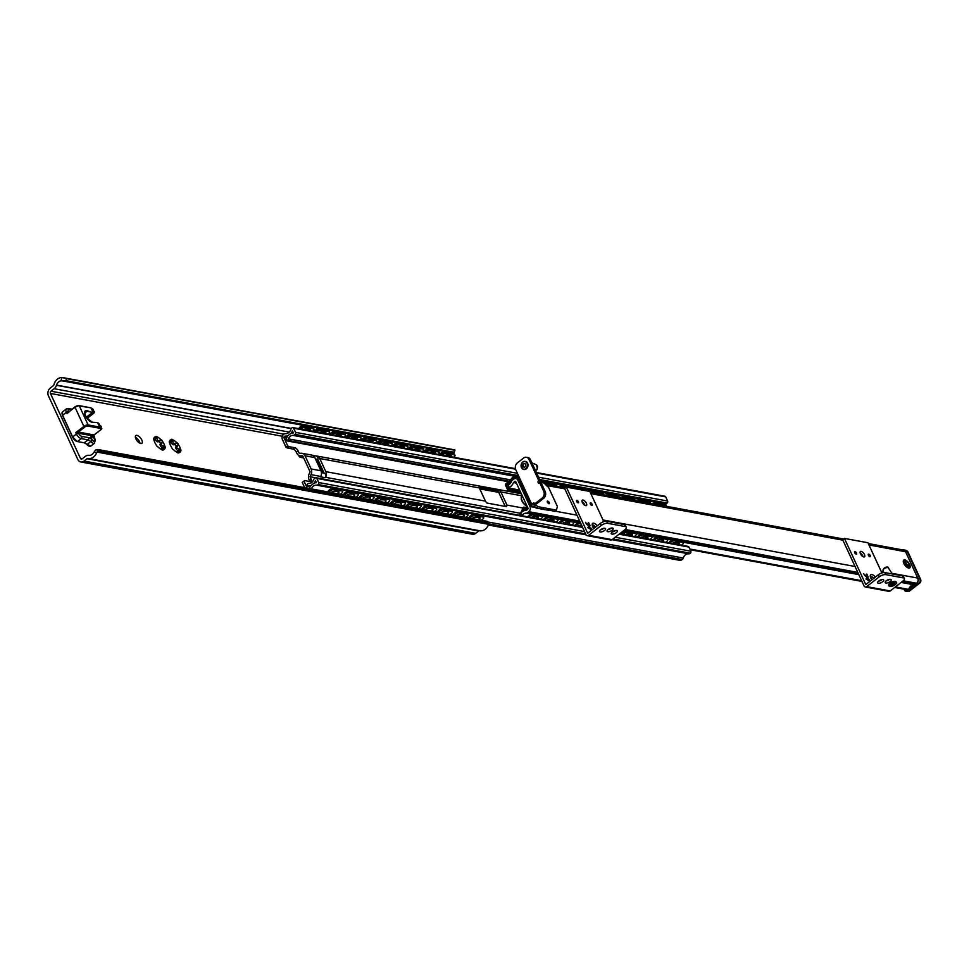 <?xml version="1.0" encoding="UTF-8"?>
<svg xmlns="http://www.w3.org/2000/svg" width="969" height="969" viewBox="0 0 969 969"><rect width="100%" height="100%" fill="white"/><g stroke="black" fill="none" stroke-linecap="round" stroke-linejoin="round"><path stroke-width="1.45" d="M141.801 439.987A4.906 2.229 52.1 0 0 135.854 435.578A4.906 2.229 52.1 0 0 137.101 440.822A4.906 2.229 52.1 0 0 141.886 443.33A4.906 2.229 52.1 0 0 141.801 439.987M135.442 437.407A4.906 2.229 -127.9 0 1 139.5 441.779A4.906 2.229 -127.9 0 1 139.996 443.281M93.932 452.281A6.214 4.93 100.5 0 1 88.978 455.309L88.821 455.297A6.541 5.196 -79.5 0 0 85.381 456.338L82.195 458.809A1.635 1.296 100.5 0 1 80.427 458.349L50.436 393.45A1.635 1.296 100.5 0 1 50.957 391.197L54.143 388.726A6.541 5.196 -79.5 0 0 56.468 385.287L56.529 385.093A6.214 4.93 100.5 0 1 60.926 380.853L62.004 377.559A9.484 7.522 -79.5 0 0 53.937 384.717A1.635 1.296 100.5 0 1 53.319 385.674L50.279 388.036A5.729 4.542 -79.5 0 0 48.45 395.921L77.811 459.451A5.729 4.542 -79.5 0 0 80.79 461.959A5.729 4.542 -79.5 0 0 84.024 461.074L87.065 458.712A1.635 1.296 100.5 0 1 88.009 458.47A9.484 7.522 -79.5 0 0 88.143 458.494A9.484 7.522 -79.5 0 0 96.682 452.608L93.932 452.281L95.531 450.004L99.201 449.737M176.188 446.854A2.289 1.042 52.1 0 0 175.946 446.951A2.289 1.042 52.1 0 0 176.104 448.744A2.289 1.042 52.1 0 0 177.908 450.561L178.429 451.094M174.481 444.274L174.771 444.505A8.176 3.719 -127.9 0 1 176.128 446.164L176.322 446.661M170.786 441.694L170.98 442.07A2.289 1.042 52.1 0 0 172.337 444.165A2.289 1.042 52.1 0 0 173.948 444.686A2.289 1.042 52.1 0 0 174.154 444.359M155.125 438.8L155.306 439.187A2.289 1.042 52.1 0 0 156.675 441.283A2.289 1.042 52.1 0 0 158.286 441.791A2.289 1.042 52.1 0 0 158.48 441.464M160.527 443.959A2.289 1.042 52.1 0 0 160.273 444.068A2.289 1.042 52.1 0 0 160.43 445.861A2.289 1.042 52.1 0 0 162.235 447.666L162.756 448.199M158.819 441.379L159.098 441.61A8.176 3.719 -127.9 0 1 160.454 443.281L160.66 443.766M161.06 448.695L165.227 448.102A8.176 3.719 52.1 0 0 165.154 446.673L160.89 445.171L162.756 441.489A8.176 3.719 52.1 0 0 161.399 439.817L157.535 441.052L156.966 436.631A8.176 3.719 52.1 0 0 155.682 436.401L154.35 440.471L153.635 438.388A8.176 3.719 52.1 0 0 153.708 439.817L154.095 440.447A7.764 3.537 52.1 0 0 155.924 444.408L156.106 445.001A8.176 3.719 52.1 0 0 157.463 446.673L157.983 446.927A7.764 3.537 52.1 0 0 161.363 449.374L161.896 449.858A8.176 3.719 52.1 0 0 163.18 450.088L160.648 449.022M160.273 444.068L162.937 442.082A7.764 3.537 52.1 0 1 164.778 446.043M157.499 437.116A7.764 3.537 52.1 0 1 160.878 439.563L158.286 441.791M176.733 451.59L180.888 450.985A8.176 3.719 52.1 0 0 180.815 449.555L176.552 448.066L178.429 444.383A8.176 3.719 52.1 0 0 177.073 442.712L173.197 443.947L172.639 439.526A8.176 3.719 52.1 0 0 171.343 439.284L170.011 443.366L169.309 441.283A8.176 3.719 52.1 0 0 169.381 442.712L169.757 443.342A7.764 3.537 52.1 0 0 171.586 447.303L171.767 447.896A8.176 3.719 52.1 0 0 173.124 449.555L173.645 449.822A7.764 3.537 52.1 0 0 177.036 452.257L177.557 452.741A8.176 3.719 52.1 0 0 178.853 452.983L176.322 451.905M173.16 440.011A7.764 3.537 52.1 0 1 176.552 442.445L173.948 444.686M175.946 446.951L178.611 444.977A7.764 3.537 52.1 0 1 180.44 448.938M155.537 436.765A7.764 3.537 52.1 0 0 153.986 438.279M163.325 449.725A7.764 3.537 52.1 0 0 164.875 448.211M178.986 452.62A7.764 3.537 52.1 0 0 180.549 451.094M171.21 439.647A7.764 3.537 52.1 0 0 169.648 441.174M88.264 458.519L479.691 530.746A9.484 7.522 100.5 0 0 479.812 530.77A9.484 7.522 100.5 0 0 488.352 524.871L488.606 523.054L487.104 521.31L99.347 449.761L96.682 452.608M99.347 449.761L97.663 449.555M62.004 377.559L454.873 449.931M63.821 377.777L66.486 378.625L65.819 380.647L60.926 380.853M451.251 453.565A6.214 4.93 -79.5 0 1 452.608 453.129L453.976 453.092L454.243 450.173L66.486 378.625M454.243 450.173L64.124 377.837M479.607 530.733A1.635 1.296 -79.5 0 0 478.747 530.988L475.706 533.35A5.729 4.542 100.5 0 1 472.472 534.222L80.79 461.959M63.688 381.083L453.976 453.092L453.577 452.196L65.819 380.647M304.666 487.637L302.231 482.38L304.641 480.588L310.516 481.666A3.27 1.49 52.1 0 0 311.267 481.532A3.27 1.49 52.1 0 0 311.219 479.316L310.019 476.736L311.013 474.628A5.729 4.542 -79.5 0 0 311.122 468.948L305.041 455.793A5.729 4.542 -79.5 0 0 302.049 453.298A5.729 4.542 -79.5 0 0 301.129 453.25L299.239 453.383L298.04 450.803A3.27 1.49 52.1 0 0 294.83 447.726L288.956 446.648L287.236 447.981L293.11 449.071A3.27 1.49 -127.9 0 1 296.32 452.148L296.793 453.153A5.729 4.542 -79.5 0 0 299.772 455.66A5.729 4.542 -79.5 0 0 300.705 455.709L302.594 455.575L310.116 471.867L309.135 473.962A5.729 4.542 -79.5 0 0 309.026 479.643L309.486 480.648A3.27 1.49 -127.9 0 1 309.801 481.532M288.956 446.648L287.684 445.825L285.964 447.169L287.236 447.981M315.628 477.765L310.019 476.736M307.221 488.11L303.951 481.036M302.049 453.298L311.848 455.103A5.729 4.542 100.5 0 1 314.828 457.598L320.909 470.764A5.729 4.542 100.5 0 1 320.8 476.445L320.618 476.821A3.27 2.592 -79.5 0 1 320.606 476.857L325.523 477.729A3.27 2.592 -79.5 0 0 324.324 473.235L321.296 471.879M287.684 445.825L283.832 437.503L284.959 436.074A8.673 6.88 -79.5 0 0 287.938 435.662L291.003 433.276A8.673 6.88 -79.5 0 0 292.444 430.757L293.474 432.973A7.849 6.226 -79.5 0 0 291.015 433.288L287.938 435.675A7.849 6.226 -79.5 0 0 286.606 438.206L285.807 439.393L286.618 440.822L287.442 440.326A2.943 2.338 -79.5 0 0 288.447 438.896A5.402 4.288 100.5 0 1 292.965 435.384A2.943 2.338 -79.5 0 0 294.419 434.911L295.073 434.403A1.478 1.163 -79.5 0 0 295.533 432.368L293.619 428.237A1.478 1.163 -79.5 0 0 292.02 427.813L291.863 427.935A2.943 2.338 -79.5 0 0 290.833 429.461A6.214 4.93 100.5 0 1 285.419 433.664A2.943 2.338 -79.5 0 0 283.905 434.136L283.626 434.342A3.767 2.98 -79.5 0 0 282.427 439.526L285.964 447.169M311.34 488.873A6.214 4.93 100.5 0 1 316.572 485.154A2.943 2.338 -79.5 0 0 318.086 484.682L318.244 484.561A1.478 1.163 -79.5 0 0 318.716 482.538L316.802 478.395A1.478 1.163 -79.5 0 0 315.204 477.983L314.55 478.48A2.943 2.338 -79.5 0 0 313.544 479.921A5.402 4.288 100.5 0 1 309.026 483.434A2.943 2.338 -79.5 0 0 307.573 483.906L306.882 484.997L307.439 486.22L308.627 485.857A7.849 6.226 -79.5 0 0 310.976 485.53L314.041 483.143A7.849 6.226 -79.5 0 0 315.422 480.479L316.451 482.695A8.673 6.88 -79.5 0 0 314.053 483.156L310.988 485.542A8.673 6.88 -79.5 0 0 309.377 488.509M315.482 459.003L317.965 459.463L317.481 463.339M317.965 459.463A3.27 2.592 -79.5 0 0 315.967 456.011L312.83 455.43M325.523 477.729L325.693 477.342A5.729 4.542 -79.5 0 0 325.814 471.661L319.734 458.507A5.729 4.542 -79.5 0 0 316.742 456.011A5.729 4.542 -79.5 0 0 315.821 455.963L315.712 455.963M317.929 459.694L324.155 473.163M498.95 490.362L479.364 486.741L479.231 487.746A5.729 4.542 100.5 0 1 479.34 487.964L485.421 501.118A5.729 4.542 100.5 0 1 485.505 501.324L486.898 503.032L506.472 506.654L507.053 505.297A5.729 4.542 -79.5 0 0 506.957 505.091L500.876 491.937A5.729 4.542 -79.5 0 0 500.779 491.731L498.95 490.362L497.448 491.525L479.449 488.206M478.965 487.056L479.231 487.746M497.448 491.525A1.635 0.739 -127.9 0 1 499.059 493.064L505.224 506.424M310.504 486.208L308.627 485.857M619.651 533.774L688.123 546.407A1.478 1.163 100.5 0 1 688.898 547.049L690.812 551.191A1.478 1.163 100.5 0 1 690.34 553.226L690.182 553.347A2.943 2.338 100.5 0 1 688.656 553.82A6.214 4.93 -79.5 0 0 683.254 558.023A2.943 2.338 100.5 0 1 682.212 559.537L681.934 559.743A3.767 2.98 100.5 0 1 679.814 560.324L488.315 524.992M536.39 472.521L664.952 496.249A1.478 1.163 100.5 0 1 665.715 496.891L667.629 501.034A1.478 1.163 100.5 0 1 667.156 503.056L666.502 503.565A2.943 2.338 100.5 0 1 665.049 504.037A5.402 4.288 -79.5 0 0 663.135 504.449M287.381 436.522L284.959 436.074M516.429 483.107L513.461 482.55L514.878 481.46A0.824 0.654 100.5 0 1 515.774 481.69L527.984 508.131A0.824 0.654 100.5 0 1 527.73 509.258L526.312 510.36A8.261 6.553 -79.5 0 0 521.056 512.916L521.988 515.75M907.299 561.317A4.906 2.229 52.1 0 0 903.265 561.354A4.906 2.229 52.1 0 0 903.811 563.449A4.906 2.229 52.1 0 0 908.45 568.016A4.906 2.229 52.1 0 0 909.479 564.115M868.309 543.573L903.605 550.077A3.767 2.98 100.5 0 1 905.567 551.724L917.74 578.069A3.767 2.98 100.5 0 1 916.529 583.241L915.281 584.21A3.27 2.592 100.5 0 1 913.719 584.743A5.402 4.288 -79.5 0 0 909.952 586.935L908.462 589.346L895.368 586.923M522.194 515.387A5.402 4.288 100.5 0 1 525.961 513.195A3.27 2.592 -79.5 0 0 527.524 512.662L528.771 511.693A3.767 2.98 -79.5 0 0 529.982 506.508L517.809 480.176A3.767 2.98 -79.5 0 0 515.847 478.529A3.767 2.98 -79.5 0 0 513.715 479.11L512.468 480.079A3.27 2.592 -79.5 0 0 511.366 481.617A5.402 4.288 100.5 0 1 508.107 484.888L509.246 487.371A8.261 6.553 -79.5 0 0 513.461 482.55M509.246 487.371L507.986 487.904L507.792 487.116L507.986 487.904L519.638 490.06M894.775 587.396L907.42 589.721A3.27 1.32 155.2 0 0 908.183 589.552L908.462 589.346M520.45 515.447L521.056 512.916M506.399 484.984L508.107 484.888M868.018 577.027L866.322 574.145M866.056 575.041L865.269 575.756L863.585 573.624L865.535 576.398L866.71 574.653L868.188 577.064L866.831 574.132L865.147 575.84L865.935 575.126L865.147 575.84L863.597 573.745M865.995 576.361L866.71 574.653M868.454 579.971L869.629 580.189L867.207 577.258L865.935 578.977L868.539 580.504M869.35 579.583L868.054 579.45L866.674 577.282M867.061 577.694L867.8 579.292L866.347 579.135L867.061 577.694L866.347 579.135M867.8 579.292L866.468 579.05M865.317 586.984L888.815 591.32A2.459 1.95 -79.5 0 0 890.208 590.945L902.854 581.109A4.906 1.986 155.2 0 0 904.368 578.505A4.906 1.986 155.2 0 0 903.374 577.887L885.739 574.629A4.906 1.986 155.2 0 0 879.355 576.773L866.698 586.608A2.459 1.95 100.5 0 1 864.033 585.918L842.703 539.757L844.435 538.413L867.933 542.749L881.887 572.945M844.435 538.413L865.765 584.573L878.411 574.738A4.906 1.986 -24.8 0 1 884.806 572.594L902.43 575.852A4.906 1.986 -24.8 0 1 903.435 576.47L904.368 578.505M889.469 579.365A3.355 1.357 -24.8 0 1 886.041 580.952M881.875 579.619A3.355 1.357 -24.8 0 1 878.447 581.206M870.235 555.588A1.538 0.703 52.1 0 0 869.096 554.292A1.538 0.703 52.1 0 0 868.236 554.438A1.538 0.703 52.1 0 0 868.394 555.249A1.538 0.703 52.1 0 0 869.992 556.715A1.538 0.703 52.1 0 0 870.235 555.588M856.523 553.057A1.538 0.703 52.1 0 0 855.385 551.761A1.538 0.703 52.1 0 0 854.525 551.918A1.538 0.703 52.1 0 0 854.682 552.718A1.538 0.703 52.1 0 0 856.293 554.183A1.538 0.703 52.1 0 0 856.523 553.057M870.465 575.949L870.259 575.901A4.906 2.229 -127.9 0 1 873.675 578.42M875.395 577.088A4.906 2.229 52.1 0 0 870.731 574.726A4.906 2.229 52.1 0 0 870.816 578.057A4.906 2.229 52.1 0 0 871.882 579.813M860.157 552.984A3.355 1.526 -127.9 0 1 863.028 556.678M860.448 553.784A3.355 1.526 52.1 0 0 864.518 556.8A3.355 1.526 52.1 0 0 863.658 553.226A3.355 1.526 52.1 0 0 860.399 551.506A3.355 1.526 52.1 0 0 860.448 553.784M886.223 580.806A3.355 1.357 155.2 0 0 885.181 582.587A3.355 1.357 155.2 0 0 888.803 582.405A3.355 1.357 155.2 0 0 891.274 579.765A3.355 1.357 155.2 0 0 886.223 580.806M878.617 581.061A3.355 1.357 155.2 0 0 877.587 582.841A3.355 1.357 155.2 0 0 881.196 582.66A3.355 1.357 155.2 0 0 883.68 580.031A3.355 1.357 155.2 0 0 878.617 581.061M894.024 583.253A1.877 0.763 -24.8 0 1 892.703 584.295A1.877 0.763 -24.8 0 1 891.044 584.622M891.032 585.143A1.877 0.763 -24.8 0 1 890.983 585.07A1.877 0.763 -24.8 0 1 892.279 583.629A1.877 0.763 -24.8 0 1 894.363 583.423A1.877 0.763 -24.8 0 1 894.399 583.495A1.877 0.763 -24.8 0 1 893.103 584.925A1.877 0.763 -24.8 0 1 891.032 585.143M888.767 585.47A4.094 1.659 -24.8 0 1 888.67 585.312A4.094 1.659 -24.8 0 1 891.492 582.187A4.094 1.659 -24.8 0 1 895.998 581.739A4.094 1.659 -24.8 0 1 896.095 581.884A4.094 1.659 -24.8 0 1 896.155 582.187M589.927 525.719L588.231 522.836M587.965 523.732L586.633 524.132L585.494 522.315L587.444 525.089L588.619 523.345L590.097 525.755L588.74 522.824L587.057 524.532L587.844 523.817L586.524 524.217L585.518 522.424M587.904 525.053L588.619 523.345M590.363 528.662L591.538 528.88L591.26 528.262L590.085 528.044L589.116 525.949L587.844 527.657L590.46 529.195M591.26 528.262L589.964 528.141L588.583 525.961M588.97 526.385L589.709 527.984L588.256 527.826L588.97 526.385L588.256 527.826M589.709 527.984L588.377 527.73M587.226 535.675L610.724 540.012A2.459 1.95 -79.5 0 0 612.117 539.636L624.763 529.801A4.906 1.986 155.2 0 0 626.289 527.197A4.906 1.986 155.2 0 0 625.284 526.567L607.66 523.321A4.906 1.986 155.2 0 0 601.264 525.464L588.619 535.3A2.459 1.95 100.5 0 1 585.942 534.597L564.624 488.437L566.344 487.104L589.842 491.44L603.796 521.625M566.344 487.104L587.674 533.253L600.32 523.417A4.906 1.986 -24.8 0 1 606.715 521.286L624.339 524.532A4.906 1.986 -24.8 0 1 625.344 525.162L626.289 527.197M611.391 528.057A3.355 1.357 -24.8 0 1 607.951 529.631M603.784 528.311A3.355 1.357 -24.8 0 1 600.356 529.898M615.533 530.479A3.355 1.357 -24.8 0 1 612.105 532.066M592.144 504.28A1.538 0.703 52.1 0 0 591.005 502.984A1.538 0.703 52.1 0 0 590.145 503.129A1.538 0.703 52.1 0 0 590.303 503.941A1.538 0.703 52.1 0 0 591.902 505.394A1.538 0.703 52.1 0 0 592.144 504.28M578.432 501.748A1.538 0.703 52.1 0 0 577.294 500.452A1.538 0.703 52.1 0 0 576.434 500.598A1.538 0.703 52.1 0 0 576.591 501.409A1.538 0.703 52.1 0 0 578.202 502.863A1.538 0.703 52.1 0 0 578.432 501.748M592.374 524.629L592.168 524.592A4.906 2.229 -127.9 0 1 595.584 527.112M597.304 525.767A4.906 2.229 52.1 0 0 592.653 523.405A4.906 2.229 52.1 0 0 592.725 526.736A4.906 2.229 52.1 0 0 593.791 528.505M582.066 501.676A3.355 1.526 -127.9 0 1 584.937 505.358M582.357 502.475A3.355 1.526 52.1 0 0 586.427 505.491A3.355 1.526 52.1 0 0 585.567 501.906A3.355 1.526 52.1 0 0 582.308 500.198A3.355 1.526 52.1 0 0 582.357 502.475M608.132 529.498A3.355 1.357 155.2 0 0 607.103 531.266A3.355 1.357 155.2 0 0 610.712 531.097A3.355 1.357 155.2 0 0 613.183 528.456A3.355 1.357 155.2 0 0 608.132 529.498M600.538 529.752A3.355 1.357 155.2 0 0 599.496 531.521A3.355 1.357 155.2 0 0 603.106 531.351A3.355 1.357 155.2 0 0 605.589 528.711A3.355 1.357 155.2 0 0 600.538 529.752M612.287 531.92A3.355 1.357 155.2 0 0 611.245 533.689A3.355 1.357 155.2 0 0 614.855 533.519A3.355 1.357 155.2 0 0 617.338 530.879A3.355 1.357 155.2 0 0 612.287 531.92M548.926 503.686A1.538 0.703 52.1 0 0 549.023 503.698A1.538 0.703 52.1 0 0 549.229 502.511A1.538 0.703 52.1 0 0 547.751 501.13A1.538 0.703 52.1 0 0 547.255 501.421A1.538 0.703 52.1 0 0 547.739 502.766A1.538 0.703 52.1 0 0 548.926 503.686M539.83 483.265A1.635 1.296 100.5 0 1 540.181 480.721L538.703 480.454A1.635 1.296 -79.5 0 0 539.963 483.168L541.429 483.434L545.196 491.586A4.906 3.888 100.5 0 1 543.621 498.345L536.729 503.71L533.483 502.972L531.751 504.316L515.75 469.699A4.906 3.888 -79.5 0 1 517.325 462.94L523.648 458.022A4.906 3.888 -79.5 0 1 526.421 457.271A4.906 3.888 -79.5 0 1 528.989 459.415L538.703 480.454M526.421 457.271L527.887 457.538A4.906 3.888 100.5 0 1 530.455 459.681L540.181 480.721M531.751 504.316A2.459 0.993 -24.8 0 0 531 505.612A2.459 0.993 -24.8 0 0 531.496 505.927L534.428 506.472L536.16 505.128L533.216 504.583L534.84 503.323M543.621 498.345L542.155 498.066L535.251 503.432M542.155 498.066A4.906 3.888 -79.5 0 0 543.73 491.319L545.196 491.586M539.963 483.168L543.73 491.319M547.824 509.682L554.643 511.438L556.376 510.094L557.429 506.569L548.648 487.564L543.827 482.95L539.491 482.15M536.16 505.128L537.771 506.666L543.149 507.659L541.429 509.004L536.039 508.01L537.771 506.666M541.95 508.592L542.41 509.185L544.13 507.841L543.149 507.659M544.13 507.841L549.023 508.737L547.303 510.082L542.41 509.185M548.284 510.263L550.004 508.919L549.023 508.737M550.004 508.919L556.376 510.094M534.428 506.472L536.039 508.01M520.462 479.873A2.459 0.993 155.2 0 0 519.699 481.181L531 505.612M524.168 467.252A1.877 1.49 100.5 0 1 524.835 463.606M523.938 463.594A1.877 1.49 100.5 0 1 524.58 467.167A1.877 1.49 100.5 0 1 523.938 463.594M525.295 461.426A4.094 3.246 100.5 0 1 525.489 461.45A4.094 3.246 100.5 0 1 528.02 465.156A4.094 3.246 100.5 0 1 525.452 469.347A4.094 3.246 100.5 0 1 524.011 469.493A4.094 3.246 100.5 0 1 523.817 469.444M905.785 591.102L904.525 589.83L905.785 591.102A3.27 2.592 100.5 0 0 907.105 590.569A3.27 2.592 100.5 0 1 905.785 591.102L904.973 589.358L905.785 591.102M916.88 582.975L907.105 590.569L909.055 590.933L918.83 583.338A3.27 1.49 52.1 0 0 919.593 583.205A3.27 3.27 0 0 0 920.55 579.244A3.27 1.32 155.2 0 0 919.884 578.832L907.335 551.676A3.27 1.32 -24.8 0 1 908.001 552.1A3.27 3.27 0 0 0 905.627 550.247L903.665 549.895A3.27 2.592 100.5 0 1 905.373 551.313L917.922 578.469A3.27 2.592 100.5 0 1 916.88 582.975L907.105 590.569L909.055 590.933L918.83 583.338A3.27 2.592 -79.5 0 0 919.884 578.832L907.335 551.676A3.27 2.592 -79.5 0 0 905.627 550.247L903.665 549.895A3.27 2.592 100.5 0 1 905.373 551.313L917.922 578.469A3.27 2.592 100.5 0 1 916.88 582.975L918.83 583.338A3.27 1.49 52.1 0 0 919.593 583.205A3.27 3.27 0 0 0 920.55 579.244A3.27 1.32 155.2 0 0 919.884 578.832L917.922 578.469L919.884 578.832A3.27 2.592 -79.5 0 1 918.83 583.338L916.88 582.975M902.745 549.92A3.27 2.592 100.5 0 1 903.665 549.895A3.27 2.592 100.5 0 0 902.745 549.92M908.207 565.266A2.132 0.969 -127.9 0 1 908.123 565.242A2.132 0.969 -127.9 0 1 905.87 562.359A2.132 0.969 -127.9 0 1 906.572 561.729A2.132 0.969 -127.9 0 1 908.656 563.74A2.132 0.969 -127.9 0 1 908.207 565.266M94.114 412.564L93.097 409.366L91.086 408.106L93.145 412.564L94.114 412.564L93.145 412.564A7.849 3.573 52.1 0 1 92.164 412.37L87.295 411.268A6.71 3.052 52.1 0 0 85.248 411.413A6.71 3.052 52.1 0 0 84.606 412.939M94.405 412.213L87.065 418.426L93.872 413.121M92.455 435.711L93.508 436.098A1.635 0.666 155.2 0 0 93.254 435.989A0.824 0.654 100.5 0 1 93.508 434.863A2.459 0.993 -24.8 0 1 93.896 435.033L92.455 435.711L93.508 436.098A0.824 0.739 131 0 1 93.896 435.033L101.648 429.122L100.558 425.536M96.791 422.436A8.176 3.719 -127.9 0 1 97.445 422.569L99.868 427.111L101.878 428.371M99.565 424.361L97.808 422.654A7.849 3.573 52.1 0 0 96.852 422.508L92.709 422.327M93.896 435.033L94.998 439.248A1.635 0.666 -24.8 0 1 95.01 439.454M91.461 439.393L91.583 439.26A3.186 1.453 -127.9 0 1 91.086 436.147A3.186 1.453 -127.9 0 1 94.126 437.879L93.254 435.989L78.562 433.276A1.635 0.666 155.2 0 0 78.174 433.264L78.235 432.138A2.459 0.993 -24.8 0 1 78.828 432.15L93.508 434.863M72.542 437.043L62.597 415.216L72.639 436.946L76.43 433.991A1.635 0.666 155.2 0 1 78.174 433.264L75.8 432.634L78.235 432.138L84.654 427.147L83.855 426.372A3.27 1.32 -24.8 0 1 88.118 424.943A0.824 0.654 100.5 0 1 87.852 426.069A2.459 0.993 155.2 0 0 84.654 427.147M93.484 441.222A2.859 1.296 52.1 0 0 94.441 441.186A2.859 1.296 52.1 0 0 94.405 439.248L94.126 437.879L94.865 439.114A1.635 0.666 -24.8 0 1 94.998 439.248L94.562 443.172A4.494 2.047 -127.9 0 1 90.88 441.682A4.906 2.229 52.1 0 0 87.997 439.853L81.251 438.606A4.906 2.229 -127.9 0 1 76.43 433.991L75.8 432.634L83.855 426.372L75.073 407.368L68.508 411.91M101.26 429.303L99.541 428.225L99.868 427.111L88.118 424.943L79.337 405.938A3.27 1.32 155.2 0 0 75.073 407.368L75.255 406.774A2.459 0.993 -24.8 0 1 78.441 405.708A0.824 0.654 -79.5 0 1 78.901 405.587L90.844 407.828L79.337 405.938A0.824 0.654 -79.5 0 0 78.901 405.587L75.061 406.81L67.018 413.63L66.401 412.273A4.906 2.229 -127.9 0 1 66.316 408.942L62.525 411.886A4.906 2.229 52.1 0 0 62.597 415.216L66.401 412.273A1.635 0.666 155.2 0 1 68.133 411.546A1.635 0.666 155.2 0 1 68.52 411.559A0.824 0.654 -79.5 0 0 68.678 411.777M92.358 408.906L93.097 409.366M94.405 439.248L94.865 439.114A3.27 1.49 -127.9 0 1 94.768 441.428A3.27 1.49 -127.9 0 1 92.249 440.253L90.965 436.644A2.859 1.296 52.1 0 0 90.686 437.201M674.339 542.664L672.958 542.882L674.339 542.664M675.865 540.327A5.426 2.192 -24.8 0 1 677.476 540.617M676.459 543.548L677.658 542.41M658.666 539.781L657.297 539.987L658.666 539.781M660.192 537.432A5.426 2.192 -24.8 0 1 661.815 537.734M643.004 536.887L641.623 537.092L643.004 536.887M644.53 534.537A5.426 2.192 -24.8 0 1 646.141 534.84M645.124 537.771L646.323 536.62M627.331 533.992L625.962 534.21L627.331 533.992M628.857 531.654A5.426 2.192 -24.8 0 1 630.48 531.945M629.462 534.876L630.662 533.737M580.334 525.319L578.965 525.537L580.334 525.319M564.673 522.436L563.292 522.642L564.673 522.436M566.199 520.087A5.426 2.192 -24.8 0 1 567.81 520.389M548.999 519.541L547.63 519.747L548.999 519.541M550.525 517.192A5.426 2.192 -24.8 0 1 552.148 517.494M551.131 520.426L552.318 519.275M677.319 543.367L679.233 543.573L678.021 542.773A4.821 1.95 155.2 0 0 677.876 542.519L674.666 542.652M677.513 542.119L678.021 542.773M661.851 539.224L663.559 540.678L662.19 540.896M645.984 537.577L647.898 537.795L646.686 536.983A4.821 1.95 155.2 0 0 646.541 536.741L646.686 536.983M643.331 536.874L646.178 536.329M630.322 534.694L632.236 534.9L631.013 534.101A4.821 1.95 155.2 0 0 630.88 533.846L627.67 533.98M630.516 533.447L631.013 534.101M567.846 521.879L569.566 523.333L568.185 523.551M551.979 520.232L553.893 520.45L552.681 519.638A4.821 1.95 155.2 0 0 552.536 519.396L549.338 519.529M552.185 518.984L552.681 519.638M669.664 543.003L670.56 542.301A3.27 1.32 -24.8 0 1 674.824 540.872L682.66 542.325A3.27 1.32 -24.8 0 1 683.327 542.737L682.951 541.925A3.27 1.32 155.2 0 0 682.285 541.514L674.448 540.06A3.27 1.32 155.2 0 0 670.185 541.489L668.513 542.797M656.086 504.413A3.27 1.32 -24.8 0 1 657.89 504.219L665.715 505.673A3.27 1.32 -24.8 0 1 666.393 506.084A3.27 1.32 -24.8 0 1 666.442 506.327M654.002 540.108L654.899 539.418A3.27 1.32 -24.8 0 1 659.15 537.989L666.987 539.43A3.27 1.32 -24.8 0 1 667.653 539.854L667.278 539.03A3.27 1.32 155.2 0 0 666.611 538.619L658.775 537.177A3.27 1.32 155.2 0 0 654.523 538.594L652.84 539.903M640.412 501.518A3.27 1.32 -24.8 0 1 642.217 501.336L650.054 502.778A3.27 1.32 -24.8 0 1 650.72 503.19A3.27 1.32 -24.8 0 1 650.768 503.432M638.329 537.226L639.225 536.523A3.27 1.32 -24.8 0 1 643.489 535.094L651.325 536.535A3.27 1.32 -24.8 0 1 651.992 536.959L651.616 536.148A3.27 1.32 155.2 0 0 650.95 535.724L643.113 534.282A3.27 1.32 155.2 0 0 638.85 535.712L637.178 537.008M624.751 498.623A3.27 1.32 -24.8 0 1 626.555 498.441L634.38 499.883A3.27 1.32 -24.8 0 1 635.058 500.307A3.27 1.32 -24.8 0 1 635.107 500.537M622.667 534.331L623.564 533.628A3.27 1.32 -24.8 0 1 627.827 532.199L635.652 533.653A3.27 1.32 -24.8 0 1 636.33 534.064L635.943 533.253A3.27 1.32 155.2 0 0 635.276 532.841L627.44 531.387A3.27 1.32 155.2 0 0 623.188 532.817L621.517 534.125M609.077 495.74A3.27 1.32 -24.8 0 1 610.882 495.547L618.719 497A3.27 1.32 -24.8 0 1 619.385 497.412A3.27 1.32 -24.8 0 1 619.433 497.654M610.773 528.505A3.27 1.32 155.2 0 0 608.06 529.546M593.416 492.846A3.27 1.32 -24.8 0 1 595.22 492.664L603.045 494.105A3.27 1.32 -24.8 0 1 603.723 494.517A3.27 1.32 -24.8 0 1 603.772 494.759M592.265 525.428L594.276 525.804A3.27 1.32 155.2 0 0 592.628 526.518M575.659 525.658L576.567 524.956A3.27 1.32 -24.8 0 1 580.819 523.526L580.443 522.715A3.27 1.32 155.2 0 0 576.18 524.144L574.508 525.452M566.102 487.286L563.51 486.063A3.27 1.32 155.2 0 0 560.421 486.753M562.081 487.068A3.27 1.32 -24.8 0 1 563.885 486.874M559.997 522.763L560.894 522.073A3.27 1.32 -24.8 0 1 565.157 520.644L572.982 522.085A3.27 1.32 -24.8 0 1 573.66 522.497L573.285 521.685A3.27 1.32 155.2 0 0 572.606 521.274L564.782 519.832A3.27 1.32 155.2 0 0 560.518 521.249L558.847 522.557M546.407 484.173A3.27 1.32 -24.8 0 1 548.212 483.991L556.049 485.433A3.27 1.32 -24.8 0 1 556.715 485.844A3.27 1.32 -24.8 0 1 556.775 486.087M544.324 519.881L545.232 519.178A3.27 1.32 -24.8 0 1 549.484 517.749L557.32 519.19A3.27 1.32 -24.8 0 1 557.987 519.614L557.611 518.803A3.27 1.32 155.2 0 0 556.945 518.379L549.108 516.937A3.27 1.32 155.2 0 0 544.857 518.367L543.173 519.663M520.317 491.537L516.513 490.835A1.635 0.739 -127.9 0 1 515.12 489.696L514.818 489.357A0.993 0.787 -79.5 0 0 514.394 489.236L508.507 489.672L507.683 487.892M506.424 485.166L512.625 479.631A3.27 1.32 -24.8 0 1 516.877 478.202L516.501 477.39A3.27 1.32 155.2 0 0 512.25 478.819L505.818 483.81A0.993 0.787 -79.5 0 0 505.503 485.19L507.817 490.193A0.993 0.787 -79.5 0 0 508.495 490.641L514.43 490.229A1.635 0.739 52.1 0 0 515.823 491.38L520.656 492.264M666.393 506.084L666.006 505.273A3.27 1.32 155.2 0 0 665.34 504.849L657.515 503.408A3.27 1.32 155.2 0 0 654.426 504.11M650.72 503.19L650.344 502.378A3.27 1.32 155.2 0 0 649.678 501.966L641.841 500.513A3.27 1.32 155.2 0 0 638.753 501.215M635.058 500.307L634.683 499.483A3.27 1.32 155.2 0 0 634.005 499.071L626.18 497.63A3.27 1.32 155.2 0 0 623.091 498.32M619.385 497.412L619.009 496.6A3.27 1.32 155.2 0 0 618.343 496.176L610.506 494.735A3.27 1.32 155.2 0 0 607.418 495.425M603.723 494.517L603.348 493.706A3.27 1.32 155.2 0 0 602.67 493.294L594.845 491.84A3.27 1.32 155.2 0 0 591.756 492.543M587.783 491.053L587.674 490.811A3.27 1.32 155.2 0 0 587.008 490.399L579.171 488.957A3.27 1.32 155.2 0 0 577.379 489.139M572.122 488.17L572.013 487.928A3.27 1.32 155.2 0 0 571.347 487.504L563.51 486.063M556.715 485.844L556.339 485.033A3.27 1.32 155.2 0 0 555.673 484.621L547.836 483.168A3.27 1.32 155.2 0 0 544.772 483.858M540.787 482.38L540.678 482.138A3.27 1.32 155.2 0 0 540.012 481.726L539.576 481.641M683.327 542.737A3.27 1.32 -24.8 0 1 682.309 544.469L681.413 545.172M667.653 539.854A3.27 1.32 -24.8 0 1 666.648 541.586L665.751 542.277M651.992 536.959A3.27 1.32 -24.8 0 1 650.974 538.691L650.078 539.394M636.33 534.064A3.27 1.32 -24.8 0 1 635.313 535.796L634.416 536.499M593.016 527.33A3.27 1.32 -24.8 0 1 595.063 526.506M573.66 522.497A3.27 1.32 -24.8 0 1 572.643 524.241L571.746 524.932M557.987 519.614A3.27 1.32 -24.8 0 1 556.981 521.346L556.073 522.049M533.967 516.186L531.957 516.865L533.967 516.186M534.864 514.309A5.426 2.192 -24.8 0 1 536.475 514.6M536.85 517.761L538.231 517.555L536.511 516.102M519.953 478.771L516.877 478.202M528.662 516.986L529.558 516.283A3.27 1.32 -24.8 0 1 533.822 514.854L541.659 516.307A3.27 1.32 -24.8 0 1 542.325 516.719A3.27 1.32 -24.8 0 1 541.308 518.451L540.411 519.154M519.578 477.959L516.501 477.39M542.325 516.719L541.95 515.908A3.27 1.32 155.2 0 0 541.271 515.496L533.447 514.042A3.27 1.32 155.2 0 0 529.183 515.472L527.511 516.78M522.109 511.85L523.49 508.907A0.993 0.787 -79.5 0 0 523.599 508.374L523.551 507.926A1.635 0.739 -127.9 0 1 523.66 507.199A1.635 0.739 -127.9 0 1 524.035 507.126L527.851 507.829M523.345 507.671A1.635 0.739 52.1 0 0 522.969 507.732A1.635 0.739 52.1 0 0 522.86 508.471L519.747 514.999A0.993 0.787 -79.5 0 0 519.65 515.326M298.537 455.188L298.815 455.793A1.635 0.739 52.1 0 0 300.426 457.332L303.685 457.937M303.345 457.211L301.117 456.799A1.635 0.739 -127.9 0 1 299.724 455.648M328.6 492.058L329.944 491.017A3.27 1.32 -24.8 0 1 334.208 489.587L342.033 491.029A3.27 1.32 -24.8 0 1 342.699 491.453A3.27 1.32 -24.8 0 1 341.694 493.185L340.349 494.226M342.699 491.453L342.323 490.641A3.27 1.32 155.2 0 0 341.657 490.217L333.821 488.776A3.27 1.32 155.2 0 0 329.569 490.205L327.449 491.852M300.911 429.073L301.214 428.843A3.27 1.32 -24.8 0 1 305.477 427.414L313.302 428.855A3.27 1.32 -24.8 0 1 313.98 429.267A3.27 1.32 -24.8 0 1 312.963 431.011L312.66 431.241M313.98 429.267L313.593 428.455A3.27 1.32 155.2 0 0 312.926 428.044L305.09 426.59A3.27 1.32 155.2 0 0 300.838 428.019L299.76 428.867M305.09 429.013L310.25 429.957A6.529 2.641 155.2 0 0 310.225 429.703A6.529 2.641 155.2 0 0 305.09 429.013L305.078 429.001A6.541 2.653 155.2 0 0 303.539 429.558M310.395 430.708L307.561 429.945A6.177 2.495 155.2 0 1 310.116 430.418M309.196 430.018L306.398 429.497M337.418 489.442L337.369 489.393A6.177 2.495 155.2 0 0 334.814 488.921L334.693 488.933M337.527 491.113L338.98 492.131A6.541 2.653 155.2 0 1 338.169 493.827M338.98 492.131A6.541 2.653 -24.8 0 0 333.808 491.174L334.523 490.726L333.808 491.174A6.541 2.653 155.2 0 0 330.78 492.458M325.923 432.743A6.541 2.653 155.2 0 0 320.739 431.883L325.911 432.852A6.529 2.641 155.2 0 0 325.899 432.598A6.529 2.641 155.2 0 0 320.763 431.895L320.739 431.883A6.541 2.653 155.2 0 0 319.201 432.453M326.056 433.603L323.234 432.84A6.177 2.495 155.2 0 1 325.79 433.313M324.857 432.901L322.059 432.392M353.079 492.325L353.031 492.276A6.177 2.495 155.2 0 0 350.475 491.816L350.354 491.828M353.346 494.202L354.654 495.026A6.541 2.653 155.2 0 1 354.242 496.176M354.654 495.026A6.541 2.653 -24.8 0 0 349.47 494.069L350.184 493.621L349.47 494.069A6.541 2.653 155.2 0 0 346.454 495.353M341.585 435.638A6.541 2.653 155.2 0 0 336.413 434.778L341.572 435.747A6.529 2.641 155.2 0 0 341.56 435.493A6.529 2.641 155.2 0 0 336.425 434.79L336.413 434.778A6.541 2.653 155.2 0 0 334.874 435.335M341.56 435.493L341.73 436.474L338.896 435.735A6.177 2.495 155.2 0 1 341.451 436.207M340.531 435.796L337.733 435.275M368.741 495.22L368.704 495.171A6.177 2.495 155.2 0 0 366.149 494.699L366.028 494.711M365.507 496.952L368.91 496.94L370.315 497.909A6.541 2.653 155.2 0 1 369.504 499.604M370.315 497.909A6.541 2.653 -24.8 0 0 365.131 496.952L365.858 496.516L365.131 496.952A6.541 2.653 155.2 0 0 362.115 498.248M352.098 437.685L357.246 438.63A6.529 2.641 155.2 0 0 357.234 438.376A6.529 2.641 155.2 0 0 352.098 437.685L352.074 437.673A6.541 2.653 155.2 0 0 350.536 438.23M357.234 438.376L357.391 439.357L354.569 438.618A6.177 2.495 155.2 0 1 357.125 439.09M356.192 438.691L353.394 438.17M384.414 498.114L384.366 498.066A6.177 2.495 155.2 0 0 381.81 497.594L381.689 497.606M384.681 499.992L385.989 500.803A6.541 2.653 155.2 0 1 385.565 501.954M385.989 500.803A6.541 2.653 -24.8 0 0 380.805 499.847L381.52 499.398L380.805 499.847A6.541 2.653 155.2 0 0 377.789 501.13M367.76 440.568L372.908 441.525A6.529 2.641 155.2 0 0 372.895 441.27A6.529 2.641 155.2 0 0 367.76 440.568L367.736 440.556A6.541 2.653 155.2 0 0 366.197 441.125M373.065 442.276L370.231 441.513A6.177 2.495 155.2 0 1 372.786 441.985M371.866 441.573L369.056 441.065M400.076 500.997L400.04 500.949A6.177 2.495 155.2 0 0 397.484 500.488L397.363 500.501M400.354 502.875L401.651 503.698A6.541 2.653 155.2 0 1 401.239 504.849M401.651 503.698A6.541 2.653 -24.8 0 0 396.466 502.741L397.193 502.293L396.466 502.741A6.541 2.653 155.2 0 0 393.45 504.025M388.581 444.311A6.541 2.653 155.2 0 0 383.409 443.451L388.581 444.42A6.529 2.641 155.2 0 0 388.557 444.165A6.529 2.641 155.2 0 0 383.421 443.463L383.409 443.451A6.541 2.653 155.2 0 0 381.871 444.008M388.557 444.165L388.726 445.146L385.904 444.408A6.177 2.495 155.2 0 1 388.448 444.88M387.527 444.468L384.729 443.947M415.749 503.892L415.701 503.844A6.177 2.495 155.2 0 0 413.145 503.371L413.024 503.383M415.858 505.576L417.324 506.581A6.541 2.653 155.2 0 1 416.5 508.277M417.324 506.581A6.541 2.653 -24.8 0 0 412.14 505.624L412.855 505.188L412.14 505.624A6.541 2.653 155.2 0 0 409.112 506.92M399.095 446.358L404.243 447.303A6.529 2.641 155.2 0 0 404.23 447.048A6.529 2.641 155.2 0 0 399.095 446.358L399.071 446.346A6.541 2.653 155.2 0 0 397.532 446.903M404.23 447.048L404.4 448.029L401.566 447.29A6.177 2.495 155.2 0 1 404.121 447.763M403.201 447.363L400.391 446.842M431.411 506.787L431.362 506.739A6.177 2.495 155.2 0 0 428.819 506.266L428.698 506.278M431.532 508.459L432.986 509.476A6.541 2.653 155.2 0 1 432.174 511.172M432.986 509.476A6.541 2.653 -24.8 0 0 427.801 508.519L428.516 508.071L427.801 508.519A6.541 2.653 155.2 0 0 424.785 509.803M419.916 450.088A6.541 2.653 155.2 0 0 414.744 449.228L419.916 450.197A6.529 2.641 155.2 0 0 419.892 449.943A6.529 2.641 155.2 0 0 414.756 449.241L414.744 449.228A6.541 2.653 155.2 0 0 413.206 449.798M419.892 449.943L420.061 450.924L417.239 450.185A6.177 2.495 155.2 0 1 419.783 450.658M418.862 450.246L416.064 449.737M447.084 509.67L447.036 509.621A6.177 2.495 155.2 0 0 444.48 509.161L444.359 509.173M447.351 511.547L448.647 512.371A6.541 2.653 155.2 0 1 448.235 513.522M448.647 512.371A6.541 2.653 -24.8 0 0 443.475 511.414L444.19 510.966L443.475 511.414A6.541 2.653 155.2 0 0 440.447 512.698M430.43 452.135L435.578 453.092A6.529 2.641 155.2 0 0 435.565 452.838A6.529 2.641 155.2 0 0 430.43 452.135L430.406 452.123A6.541 2.653 155.2 0 0 428.867 452.68M435.723 453.831L432.901 453.08A6.177 2.495 155.2 0 1 435.456 453.553M434.524 453.141L431.726 452.62M462.746 512.565L462.697 512.516A6.177 2.495 155.2 0 0 460.154 512.044L460.033 512.056M462.867 514.248L464.321 515.254A6.541 2.653 155.2 0 1 463.509 516.949M464.321 515.254A6.541 2.653 -24.8 0 0 459.136 514.297L459.851 513.861L459.136 514.297A6.541 2.653 155.2 0 0 456.12 515.593M338.472 491.937A6.541 2.653 -24.8 0 1 337.188 493.645M369.795 497.715A6.541 2.653 -24.8 0 1 368.523 499.423M416.803 506.387A6.541 2.653 -24.8 0 1 415.519 508.095M432.465 509.282A6.541 2.653 -24.8 0 1 431.193 510.99M463.8 515.06A6.541 2.653 -24.8 0 1 462.528 516.768M310.25 429.848A6.541 2.653 155.2 0 0 305.078 429.001M357.258 438.521A6.541 2.653 155.2 0 0 352.074 437.673M372.92 441.416A6.541 2.653 155.2 0 0 367.748 440.556M404.255 447.193A6.541 2.653 155.2 0 0 399.071 446.346M435.59 452.983A6.541 2.653 155.2 0 0 430.406 452.123M316.572 431.968L316.875 431.726A3.27 1.32 -24.8 0 1 321.139 430.297L328.976 431.75A3.27 1.32 -24.8 0 1 329.642 432.162A3.27 1.32 -24.8 0 1 328.624 433.894L328.321 434.136M332.246 434.851L332.549 434.621A3.27 1.32 -24.8 0 1 336.8 433.191L344.637 434.633A3.27 1.32 -24.8 0 1 345.303 435.057A3.27 1.32 -24.8 0 1 344.298 436.789L343.995 437.019M347.907 437.746L348.21 437.516A3.27 1.32 -24.8 0 1 352.474 436.086L360.311 437.528A3.27 1.32 -24.8 0 1 360.977 437.94A3.27 1.32 -24.8 0 1 359.959 439.684L359.656 439.914M363.581 440.641L363.884 440.398A3.27 1.32 -24.8 0 1 368.135 438.969L375.972 440.423A3.27 1.32 -24.8 0 1 376.638 440.834A3.27 1.32 -24.8 0 1 375.633 442.567L375.33 442.809M379.242 443.523L379.545 443.293A3.27 1.32 -24.8 0 1 383.809 441.864L391.646 443.305A3.27 1.32 -24.8 0 1 392.312 443.729A3.27 1.32 -24.8 0 1 391.294 445.461L390.991 445.692M394.904 446.418L395.219 446.188A3.27 1.32 -24.8 0 1 399.47 444.759L407.307 446.2A3.27 1.32 -24.8 0 1 407.973 446.612A3.27 1.32 -24.8 0 1 406.968 448.356L406.665 448.586M410.577 449.313L410.88 449.071A3.27 1.32 -24.8 0 1 415.144 447.642L422.968 449.095A3.27 1.32 -24.8 0 1 423.647 449.507A3.27 1.32 -24.8 0 1 422.629 451.239L422.327 451.481M426.239 452.196L426.554 451.966A3.27 1.32 -24.8 0 1 430.805 450.537L438.642 451.978A3.27 1.32 -24.8 0 1 439.308 452.402A3.27 1.32 -24.8 0 1 438.303 454.134L437.988 454.364M451.251 455.866A6.541 2.653 155.2 0 0 446.079 455.018L451.251 455.975A6.529 2.641 155.2 0 0 451.227 455.721A6.529 2.641 155.2 0 0 446.091 455.03L446.079 455.018A6.541 2.653 155.2 0 0 444.541 455.575M451.227 455.721L451.397 456.702L448.562 455.963A6.177 2.495 155.2 0 1 451.118 456.435M450.197 456.036L447.399 455.515M478.42 515.46L478.371 515.411A6.177 2.495 155.2 0 0 475.815 514.939L475.694 514.951M471.782 518.476A6.541 2.653 -24.8 0 1 474.81 517.192L475.525 516.743L474.81 517.192A6.541 2.653 -24.8 0 1 479.982 518.149A6.541 2.653 -24.8 0 1 479.171 519.844M479.473 517.955A6.541 2.653 -24.8 0 1 478.189 519.663M479.982 518.149L478.286 516.828M482.659 516.235L483.034 517.046A3.27 1.32 -24.8 0 1 483.713 517.47L483.337 516.659A3.27 1.32 155.2 0 0 482.659 516.235L474.834 514.793A3.27 1.32 155.2 0 0 470.571 516.223L468.451 517.87M441.912 455.091L442.215 454.861A3.27 1.32 -24.8 0 1 446.479 453.431L454.304 454.873A3.27 1.32 -24.8 0 1 454.982 455.285L454.606 454.473A3.27 1.32 155.2 0 0 453.928 454.061L446.103 452.608A3.27 1.32 155.2 0 0 441.84 454.037L440.762 454.885M469.602 518.076L470.946 517.034A3.27 1.32 -24.8 0 1 475.21 515.605L483.034 517.046M483.713 517.47A3.27 1.32 -24.8 0 1 482.695 519.202L481.351 520.244M454.982 455.285A3.27 1.32 -24.8 0 1 453.964 457.029L453.662 457.259M329.642 432.162L329.266 431.35A3.27 1.32 155.2 0 0 328.6 430.926L320.763 429.485A3.27 1.32 155.2 0 0 316.5 430.914L315.422 431.75M344.261 494.953L345.606 493.911A3.27 1.32 -24.8 0 1 349.87 492.482L357.706 493.924A3.27 1.32 -24.8 0 1 358.373 494.335A3.27 1.32 -24.8 0 1 357.355 496.08L356.023 497.121M358.373 494.335L357.997 493.524A3.27 1.32 155.2 0 0 357.331 493.112L349.494 491.671A3.27 1.32 155.2 0 0 345.23 493.088L343.111 494.735M345.303 435.057L344.928 434.245A3.27 1.32 155.2 0 0 344.261 433.821L336.425 432.38A3.27 1.32 155.2 0 0 332.173 433.809L331.095 434.645M359.935 497.836L361.28 496.794A3.27 1.32 -24.8 0 1 365.531 495.365L373.368 496.818A3.27 1.32 -24.8 0 1 374.034 497.23A3.27 1.32 -24.8 0 1 373.029 498.962L371.684 500.004M374.034 497.23L373.659 496.419A3.27 1.32 155.2 0 0 372.992 496.007L365.156 494.553A3.27 1.32 155.2 0 0 360.904 495.983L358.784 497.63M360.977 437.94L360.601 437.128A3.27 1.32 155.2 0 0 359.935 436.716L352.098 435.263A3.27 1.32 155.2 0 0 347.835 436.692L346.757 437.54M375.597 500.731L376.941 499.689A3.27 1.32 -24.8 0 1 381.205 498.26L389.041 499.701A3.27 1.32 -24.8 0 1 389.708 500.125A3.27 1.32 -24.8 0 1 388.69 501.857L387.346 502.899M389.708 500.125L389.332 499.314A3.27 1.32 155.2 0 0 388.666 498.89L380.829 497.448A3.27 1.32 155.2 0 0 376.566 498.878L374.446 500.525M376.638 440.834L376.263 440.023A3.27 1.32 155.2 0 0 375.597 439.599L367.76 438.158A3.27 1.32 155.2 0 0 363.508 439.587L362.43 440.423M391.27 503.626L392.615 502.584A3.27 1.32 -24.8 0 1 396.866 501.155L404.703 502.596A3.27 1.32 -24.8 0 1 405.369 503.008A3.27 1.32 -24.8 0 1 404.364 504.752L403.019 505.794M405.369 503.008L404.994 502.196A3.27 1.32 155.2 0 0 404.327 501.785L396.491 500.343A3.27 1.32 155.2 0 0 392.239 501.76L390.119 503.408M392.312 443.729L391.936 442.918A3.27 1.32 155.2 0 0 391.258 442.494L383.433 441.052A3.27 1.32 155.2 0 0 379.17 442.482L378.092 443.317M406.932 506.508L408.276 505.467A3.27 1.32 -24.8 0 1 412.54 504.037L420.376 505.491A3.27 1.32 -24.8 0 1 421.043 505.903A3.27 1.32 -24.8 0 1 420.025 507.635L418.681 508.677M421.043 505.903L420.667 505.091A3.27 1.32 155.2 0 0 419.989 504.679L412.164 503.226A3.27 1.32 155.2 0 0 407.901 504.655L405.781 506.302M407.973 446.612L407.598 445.801A3.27 1.32 155.2 0 0 406.932 445.389L399.095 443.935A3.27 1.32 155.2 0 0 394.843 445.365L393.753 446.212M422.605 509.403L423.95 508.362A3.27 1.32 -24.8 0 1 428.201 506.932L436.038 508.374A3.27 1.32 -24.8 0 1 436.704 508.798A3.27 1.32 -24.8 0 1 435.699 510.53L434.354 511.571M436.704 508.798L436.329 507.986A3.27 1.32 155.2 0 0 435.662 507.562L427.826 506.121A3.27 1.32 155.2 0 0 423.574 507.55L421.454 509.197M423.647 449.507L423.271 448.695A3.27 1.32 155.2 0 0 422.593 448.272L414.768 446.83A3.27 1.32 155.2 0 0 410.505 448.259L409.427 449.095M438.267 512.298L439.611 511.257A3.27 1.32 -24.8 0 1 443.875 509.827L451.699 511.269A3.27 1.32 -24.8 0 1 452.378 511.68A3.27 1.32 -24.8 0 1 451.36 513.425L450.016 514.466M452.378 511.68L452.002 510.869A3.27 1.32 155.2 0 0 451.324 510.457L443.499 509.016A3.27 1.32 155.2 0 0 439.236 510.433L437.116 512.08M439.308 452.402L438.933 451.59A3.27 1.32 155.2 0 0 438.267 451.166L430.43 449.725A3.27 1.32 155.2 0 0 426.178 451.154L425.088 451.99M453.94 515.181L455.285 514.139A3.27 1.32 -24.8 0 1 459.536 512.71L467.373 514.164A3.27 1.32 -24.8 0 1 468.039 514.575A3.27 1.32 -24.8 0 1 467.034 516.307L465.689 517.349M468.039 514.575L467.664 513.764A3.27 1.32 155.2 0 0 466.997 513.352L459.161 511.898A3.27 1.32 155.2 0 0 454.897 513.328L452.789 514.975M163.216 448.175L165.154 446.673M162.235 447.666L164.306 446.067M160.454 443.281L162.756 441.489M159.098 441.61L161.399 439.817M155.306 439.187L157.378 437.576M155.343 437.891L156.966 436.631M174.771 444.505L177.073 442.712M178.89 451.057L180.815 449.555M177.908 450.561L179.98 448.95M176.128 446.164L178.429 444.383M170.98 442.07L173.051 440.459M171.004 440.786L172.639 439.526M488.521 524.314L96.912 452.051M488.606 523.054L97.603 450.9M453.528 453.08L62.173 380.865M291.378 428.431L56.529 385.093M291.245 428.613L56.468 385.287M289.247 432.113L54.143 388.726M283.844 434.173L50.957 391.197M282.318 436.244L50.436 393.45M82.341 458.7L80.427 458.349M478.747 530.988L87.065 458.712M475.706 533.35L84.024 461.074M311.219 479.316L309.486 480.648M294.83 447.726L293.11 449.071M298.04 450.803L296.32 452.148M320.8 476.445L311.013 474.628M320.909 470.764L311.122 468.948M286.679 438.024L283.832 437.503M314.828 457.598L305.041 455.793M321.442 472.702L324.324 473.235M498.478 492.204L479.691 488.739M302.837 456.108L300.705 455.709M520.547 513.304L325.693 477.342M522.824 508.01L506.957 505.091M485.421 501.118L325.814 471.661M479.34 487.964L319.734 458.507M522.121 495.849L500.876 491.937M507.053 505.297L505.539 506.472M500.779 491.731L499.059 493.064M310.165 486.765L307.972 486.365M688.898 547.049L619.13 534.185M582.648 527.451L316.802 478.395M690.812 551.191L615.194 537.238M584.561 531.593L318.716 482.538M690.34 553.226L612.989 538.946M585.627 533.895L318.244 484.561M690.182 553.347L612.832 539.067M585.7 534.064L318.086 484.682M688.656 553.82L612.057 539.685M586.112 534.888L316.572 485.154M683.254 558.023L488.194 522.025M682.212 559.537L488.594 523.817M681.934 559.743L488.57 524.072M665.715 496.891L536.644 473.078M515.556 469.178L293.619 428.237M667.629 501.034L538.558 477.208M517.434 473.32L295.533 432.368M667.156 503.056L539.624 479.522M518.5 475.622L295.073 434.403M666.502 503.565L539.939 480.212M518.815 476.312L294.419 434.911M665.049 504.037L539.939 480.951M519.19 477.123L292.965 435.384M510.796 479.921L288.447 438.896M509.137 481.242L287.442 440.326M508.592 481.654L286.897 440.75M286.945 437.37L283.99 436.825M905.567 551.724L868.963 544.966M842.897 540.157L590.872 493.657M564.806 488.848L546.455 485.457M519.82 480.551L517.809 480.176M917.74 578.069L891.928 573.297M883.437 571.734L881.136 571.31M855.07 566.502L603.045 520.002M576.979 515.181L555.031 511.135M535.554 507.538L529.982 506.508M861.623 580.697L689.795 548.999M913.719 584.743L901.158 582.43M872.427 577.124L870.356 576.749M858.813 574.617L683.072 542.192M672.619 540.254L667.399 539.297M656.946 537.371L651.737 536.402M641.284 534.476L636.064 533.519M625.611 531.581L623.067 531.121M578.614 522.909L573.406 521.952M562.941 520.026L557.732 519.057M547.279 517.131L542.071 516.174M531.618 514.236L525.961 513.195M908.183 589.552L895.102 587.129M861.756 580.976L689.916 549.278M861.925 581.327L690.085 549.629M515.726 481.617L514.878 481.46M916.529 583.241L903.241 580.794M857.795 572.4L625.15 529.474M579.704 521.092L528.771 511.693M915.281 584.21L902.006 581.763M858.401 573.721L623.927 530.455M580.31 522.4L527.524 512.662M903.374 577.887L902.43 575.852M884.806 572.594L885.739 574.629M879.355 576.773L878.411 574.738M866.698 586.608L890.208 590.945M888.294 567.822A2.919 1.187 -24.8 0 1 888.319 567.87C889.469 566.986 884.116 565.86 883.025 570.317A2.919 1.187 -24.8 0 1 885.145 568.113A2.919 1.187 -24.8 0 1 888.294 567.822M883.122 570.487A2.919 1.187 -24.8 0 1 883.025 570.317L883.68 572.558M889.712 586.366A4.094 1.659 -24.8 0 1 889.009 586.015A4.094 1.659 -24.8 0 1 888.924 585.857A4.094 1.659 -24.8 0 1 891.734 582.732A4.094 1.659 -24.8 0 1 896.252 582.284A4.094 1.659 -24.8 0 1 896.337 582.43A4.094 1.659 -24.8 0 1 896.216 583.362M896.168 582.49A3.924 1.587 -24.8 0 1 893.733 585.542A3.924 1.587 -24.8 0 1 889.227 586.075A3.924 1.587 -24.8 0 1 891.65 583.023A3.924 1.587 -24.8 0 1 896.168 582.49M625.284 526.567L624.339 524.532M606.715 521.286L607.66 523.321M601.264 525.464L600.32 523.417M588.619 535.3L612.117 539.636M530.455 459.681L528.989 459.415M535.058 470.292C537.613 470.449 537.965 468.56 536.099 464.648A2.919 2.313 100.5 0 1 537.492 467.433A2.919 2.313 100.5 0 1 535.675 470.171A2.919 2.313 100.5 0 1 535.336 470.256M525.065 469.275A4.094 3.246 100.5 0 1 523.611 469.42A4.094 3.246 100.5 0 1 521.08 465.714A4.094 3.246 100.5 0 1 523.648 461.523A4.094 3.246 100.5 0 1 525.101 461.377A4.094 3.246 100.5 0 1 527.633 465.084A4.094 3.246 100.5 0 1 525.065 469.275M524.944 469.105A3.924 3.113 100.5 0 1 521.189 466.537A3.924 3.113 100.5 0 1 523.575 461.656A3.924 3.113 100.5 0 1 527.33 464.224A3.924 3.113 100.5 0 1 524.944 469.105M527.124 506.266A5.887 2.677 -127.9 0 1 521.94 500.9A5.887 2.677 -127.9 0 1 521.286 498.054M527.051 506.109A6.541 2.98 -127.9 0 1 522 500.464A6.541 2.98 -127.9 0 1 521.903 496.019L521.237 499.229L523.236 503.153L527.221 506.472M907.214 591.441A3.27 2.592 -79.5 0 0 909.055 590.933A3.27 1.49 -127.9 0 0 909.806 590.799A3.27 1.49 -127.9 0 1 909.055 590.933A3.27 2.592 -79.5 0 1 907.214 591.441L905.312 591.09L907.214 591.441A3.27 3.27 0 0 0 909.806 590.799L919.593 583.205L909.806 590.799A3.27 3.27 0 0 1 907.214 591.441M905.373 551.313L907.335 551.676A3.27 1.32 -24.8 0 1 908.001 552.1A3.27 3.27 0 0 0 905.627 550.247A3.27 2.592 -79.5 0 1 907.335 551.676L905.373 551.313M909.637 565.448A3.682 1.672 -127.9 0 1 909.297 566.671A3.682 1.672 -127.9 0 1 908.45 566.817A3.682 1.672 -127.9 0 1 904.84 563.364A3.682 1.672 -127.9 0 1 904.78 560.857A3.682 1.672 -127.9 0 1 905.627 560.712A3.682 1.672 -127.9 0 1 906.051 560.833M908.607 566.15A3.186 1.453 -127.9 0 1 905.482 563.146A3.186 1.453 -127.9 0 1 906.16 560.857A3.186 1.453 -127.9 0 1 909.297 563.849A3.186 1.453 -127.9 0 1 908.607 566.15M909.903 565.884A4.494 2.047 -127.9 0 1 908.292 567.689A4.494 2.047 -127.9 0 1 903.605 562.105A4.494 2.047 -127.9 0 1 903.556 561.584A4.494 2.047 -127.9 0 1 906.1 560.688M907.444 567.459L909.516 567.543L909.794 565.424A4.494 2.047 -127.9 0 1 907.529 567.374A4.494 2.047 -127.9 0 1 903.605 562.105A4.494 2.047 -127.9 0 1 906.112 560.688M96.852 422.508L92.394 422.327A6.71 3.052 52.1 0 1 91.849 422.254M92.77 422.411A7.037 3.198 -127.9 0 1 85.393 415.749A7.037 3.198 -127.9 0 1 87.416 410.82L84.715 413.266M87.416 410.82L92.164 412.37M93.024 413.012A8.176 3.719 -127.9 0 1 92.031 412.806L86.277 417.288M84.23 442.809A5.233 2.374 52.1 0 1 86.919 444.662L92.249 440.253L91.583 439.26A6.541 2.98 -127.9 0 0 88.518 437.6L81.771 436.353A3.27 1.49 52.1 0 1 78.562 433.276A0.824 0.654 100.5 0 1 78.828 432.15M99.541 428.225L87.852 426.069M71.464 409.608L69.223 409.209A3.27 1.49 52.1 0 0 68.52 411.559L68.872 411.619M68.823 411.777L74.988 406.992M93.775 438.145A2.859 1.296 52.1 0 0 90.965 436.644M94.441 441.186L92.176 440.18M88.518 437.6A1.635 1.296 100.5 0 1 87.997 439.853L84.206 442.797A4.906 2.229 -127.9 0 1 87.089 444.626A4.494 2.047 52.1 0 0 90.759 446.128L84.206 442.797L77.459 441.561L81.251 438.606A1.635 1.296 100.5 0 0 81.771 436.353M89.378 446.212A4.167 1.902 -127.9 0 1 86.968 444.71M83.867 442.736L77.459 441.561A4.906 2.229 52.1 0 1 72.639 436.946L77.096 441.464A4.579 2.083 -127.9 0 1 72.602 437.152L62.5 415.398L62.525 411.886M62.513 415.313A4.579 2.083 -127.9 0 1 62.052 413.315M69.223 409.209A1.635 1.296 -79.5 0 0 68.375 408.494L72.033 409.16M662.723 539.406L661.645 540.472M568.718 522.061L567.652 523.127M677.392 544.433A4.821 1.95 155.2 0 0 677.864 543.779M672.365 543.5A5.79 2.35 -24.8 0 1 677.973 542.192A5.79 2.35 -24.8 0 1 678.712 544.675M662.348 539.878A4.821 1.95 155.2 0 0 662.215 539.636L659.005 539.769M656.691 540.617A5.79 2.35 -24.8 0 1 662.227 539.285A5.79 2.35 -24.8 0 1 663.159 541.623M646.057 538.655A4.821 1.95 155.2 0 0 646.529 538.001M641.03 537.722A5.79 2.35 -24.8 0 1 646.65 536.414A5.79 2.35 -24.8 0 1 647.377 538.897M630.395 535.76A4.821 1.95 155.2 0 0 630.855 535.106M625.368 534.827A5.79 2.35 -24.8 0 1 630.976 533.519A5.79 2.35 -24.8 0 1 631.715 536.002M578.36 526.155A5.79 2.35 -24.8 0 1 581.509 524.992M568.355 522.533A4.821 1.95 155.2 0 0 568.209 522.291L565 522.424M562.698 523.272A5.79 2.35 -24.8 0 1 568.222 521.94A5.79 2.35 -24.8 0 1 569.154 524.277M552.064 521.298A4.821 1.95 155.2 0 0 552.524 520.656M547.025 520.377A5.79 2.35 -24.8 0 1 552.645 519.069A5.79 2.35 -24.8 0 1 553.384 521.552M507.853 484.96L506.193 484.657M674.824 540.872L674.448 540.06M670.56 542.301L670.185 541.489M665.715 505.673L665.34 504.849M682.66 542.325L682.285 541.514M657.89 504.219L657.515 503.408M659.15 537.989L658.775 537.177M654.899 539.418L654.523 538.594M650.054 502.778L649.678 501.966M666.987 539.43L666.611 538.619M642.217 501.336L641.841 500.513M643.489 535.094L643.113 534.282M639.225 536.523L638.85 535.712M634.38 499.883L634.005 499.071M651.325 536.535L650.95 535.724M626.555 498.441L626.18 497.63M627.827 532.199L627.44 531.387M623.564 533.628L623.188 532.817M618.719 497L618.343 496.176M635.652 533.653L635.276 532.841M610.882 495.547L610.506 494.735M603.045 494.105L602.67 493.294M595.22 492.664L594.845 491.84M576.567 524.956L576.18 524.144M565.157 520.644L564.782 519.832M560.894 522.073L560.518 521.249M556.049 485.433L555.673 484.621M572.982 522.085L572.606 521.274M548.212 483.991L547.836 483.168M549.484 517.749L549.108 516.937M545.232 519.178L544.857 518.367M557.32 519.19L556.945 518.379M507.901 484.948L506.193 484.633M531.363 517.482A5.79 2.35 -24.8 0 1 536.887 516.162A5.79 2.35 -24.8 0 1 537.819 518.5M537.02 516.756A4.821 1.95 155.2 0 0 536.874 516.501L533.665 516.634M533.822 514.854L533.447 514.042M529.558 516.283L529.183 515.472M512.625 479.631L512.25 478.819M541.659 516.307L541.271 515.496M514.818 489.357L513.655 490.266M515.823 491.38L516.513 490.835M523.599 508.374L522.448 509.27M519.868 490.568L515.12 489.696M514.563 489.248L519.699 490.193L514.709 489.297M527.269 509.609L523.49 508.907M528.044 508.761L523.551 507.926M520.971 492.942L508.495 490.641M329.569 490.205L329.944 491.017M301.214 428.843L300.838 428.019M334.184 491.174L337.575 491.162A5.572 2.253 -24.8 0 1 337.684 491.319M412.515 505.624L415.907 505.612A5.572 2.253 -24.8 0 1 416.016 505.77M428.177 508.519L431.58 508.507A5.572 2.253 -24.8 0 1 431.689 508.664M459.512 514.297L462.916 514.285A5.572 2.253 -24.8 0 1 463.025 514.442M475.185 517.192L478.577 517.18A5.572 2.253 -24.8 0 1 478.686 517.337M305.477 427.414L305.09 426.59M313.302 428.855L312.926 428.044M333.821 488.776L334.208 489.587M341.657 490.217L342.033 491.029M321.139 430.297L320.763 429.485M316.875 431.726L316.5 430.914M328.976 431.75L328.6 430.926M349.494 491.671L349.87 492.482M345.23 493.088L345.606 493.911M357.331 493.112L357.706 493.924M336.8 433.191L336.425 432.38M332.549 434.621L332.173 433.809M344.637 434.633L344.261 433.821M365.156 494.553L365.531 495.365M360.904 495.983L361.28 496.794M372.992 496.007L373.368 496.818M352.474 436.086L352.098 435.263M348.21 437.516L347.835 436.692M360.311 437.528L359.935 436.716M380.829 497.448L381.205 498.26M376.566 498.878L376.941 499.689M388.666 498.89L389.041 499.701M368.135 438.969L367.76 438.158M363.884 440.398L363.508 439.587M375.972 440.423L375.597 439.599M396.491 500.343L396.866 501.155M392.239 501.76L392.615 502.584M404.327 501.785L404.703 502.596M383.809 441.864L383.433 441.052M379.545 443.293L379.17 442.482M391.646 443.305L391.258 442.494M412.164 503.226L412.54 504.037M407.901 504.655L408.276 505.467M419.989 504.679L420.376 505.491M399.47 444.759L399.095 443.935M395.219 446.188L394.843 445.365M407.307 446.2L406.932 445.389M427.826 506.121L428.201 506.932M423.574 507.55L423.95 508.362M435.662 507.562L436.038 508.374M415.144 447.642L414.768 446.83M410.88 449.071L410.505 448.259M422.968 449.095L422.593 448.272M443.499 509.016L443.875 509.827M439.236 510.433L439.611 511.257M451.324 510.457L451.699 511.269M430.805 450.537L430.43 449.725M426.554 451.966L426.178 451.154M438.642 451.978L438.267 451.166M459.161 511.898L459.536 512.71M454.897 513.328L455.285 514.139M466.997 513.352L467.373 514.164M446.479 453.431L446.103 452.608M442.215 454.861L441.84 454.037M454.304 454.873L453.928 454.061M474.834 514.793L475.21 515.605M470.571 516.223L470.946 517.034M300.426 457.332L301.117 456.799M318.571 461.062L318.014 460.965A0.824 0.654 -79.5 0 0 317.808 460.711M317.832 461.547L322.943 472.618M479.812 530.77L88.143 458.494M453.976 453.092L454.982 450.04M498.599 492.349L479.764 488.873M302.897 456.229L299.772 455.66M521.346 493.766L316.742 456.011M310.092 486.886L307.706 486.438M582.393 526.906L316.039 477.753M515.411 468.657L292.856 427.583M508.459 481.763L286.618 440.822M519.675 490.132L507.78 487.94M507.659 487.843L506.46 485.239M843.648 539.018L590.23 492.264M565.569 487.71L544.796 483.87M520.208 479.34L515.847 478.529M906.875 589.709L894.69 587.456M861.962 581.424L690.122 549.714M888.319 567.87L892.388 573.999M888.67 585.312L890.959 586.463C895.731 584.513 897.524 583.168 896.337 582.43L896.095 581.884M536.099 464.648L531.896 462.794M525.489 461.45L523.623 461.523C520.45 464.127 520.45 466.755 523.611 469.42L524.011 469.493M903.98 589.176L904.634 590.593L903.98 589.176M920.55 579.244L908.001 552.1L920.55 579.244M909.297 566.671C909.782 563.195 908.28 561.257 904.78 560.857M903.556 562.468L903.556 561.584L906.185 560.724M101.176 426.857A0.824 0.824 0 0 0 100.837 426.118M94.272 411.922A0.824 0.824 0 0 0 93.932 411.183M85.248 411.413C83.928 414.671 86.362 418.293 92.552 422.266L97.663 422.52M97.724 422.557L99.541 424.313M101.648 429.122L93.787 435.226M90.844 407.828L92.818 409.063M68.375 408.494L66.316 408.942M94.562 443.172L90.759 446.128M479.655 519.929A5.729 5.729 0 0 0 478.395 516.756M475.803 514.939A5.729 5.729 0 0 0 469.032 517.41M518.597 477.778A4.906 4.906 0 0 0 510.784 479.946M448.647 453.08A5.729 5.729 0 0 0 439.769 454.703M463.994 517.046A5.729 5.729 0 0 0 462.734 513.861M460.142 512.044A5.729 5.729 0 0 0 453.371 514.527M432.973 450.197A5.729 5.729 0 0 0 424.107 451.808M448.32 514.151A5.729 5.729 0 0 0 447.06 510.966M444.468 509.161A5.729 5.729 0 0 0 437.697 511.632M417.312 447.303A5.729 5.729 0 0 0 408.433 448.913M432.658 511.257A5.729 5.729 0 0 0 431.399 508.083M428.807 506.266A5.729 5.729 0 0 0 422.036 508.737M401.638 444.408A5.729 5.729 0 0 0 392.772 446.031M416.985 508.374A5.729 5.729 0 0 0 415.725 505.188M413.133 503.371A5.729 5.729 0 0 0 406.362 505.854M385.977 441.525A5.729 5.729 0 0 0 377.098 443.136M401.323 505.479A5.729 5.729 0 0 0 400.064 502.293M397.472 500.488A5.729 5.729 0 0 0 390.701 502.959M370.315 438.63A5.729 5.729 0 0 0 361.437 440.241M385.65 502.584A5.729 5.729 0 0 0 384.39 499.41M381.798 497.594A5.729 5.729 0 0 0 375.027 500.065M354.642 435.735A5.729 5.729 0 0 0 345.763 437.358M369.988 499.701A5.729 5.729 0 0 0 368.729 496.516M366.137 494.699A5.729 5.729 0 0 0 359.366 497.182M338.98 432.852A5.729 5.729 0 0 0 330.102 434.463M354.315 496.806A5.729 5.729 0 0 0 353.055 493.621M350.463 491.816A5.729 5.729 0 0 0 343.692 494.287M323.307 429.957A5.729 5.729 0 0 0 314.44 431.568M537.868 518.681A4.906 4.906 0 0 0 536.729 516.416M553.529 521.576A4.906 4.906 0 0 0 552.391 519.311M549.932 483.555A4.906 4.906 0 0 0 544.093 483.204M569.203 524.471A4.906 4.906 0 0 0 568.064 522.194M565.593 486.45A4.906 4.906 0 0 0 559.186 486.535M581.267 489.333A4.906 4.906 0 0 0 575.683 488.824M596.928 492.228A4.906 4.906 0 0 0 590.509 492.313M612.602 495.123A4.906 4.906 0 0 0 606.182 495.207M631.873 536.027A4.906 4.906 0 0 0 630.734 533.762M628.263 498.005A4.906 4.906 0 0 0 621.844 498.09M647.534 538.921A4.906 4.906 0 0 0 646.396 536.656M672.498 543.524L673.879 542.919M656.837 540.641L658.217 540.024M641.163 537.747L642.544 537.141M625.502 534.852L626.882 534.246M578.505 526.179L579.886 525.573M580.673 525.307L581.557 525.089M562.832 523.296L564.212 522.679M547.17 520.401L548.551 519.796M531.496 517.507L532.877 516.901M523.66 507.199L522.969 507.732M508.337 490.629L520.983 492.967M643.937 500.9A4.906 4.906 0 0 0 637.517 500.985M663.208 541.816A4.906 4.906 0 0 0 662.069 539.539M659.598 503.795A4.906 4.906 0 0 0 653.179 503.88M678.869 544.699A4.906 4.906 0 0 0 677.731 542.434M349.845 494.057L353.249 494.045M381.18 499.847L384.584 499.834M396.842 502.729L400.245 502.717M443.85 511.402L447.242 511.39M310.395 430.684L310.225 429.703M326.056 433.579L325.899 432.598M373.065 442.252L372.895 441.27M435.735 453.819L435.565 452.838M317.82 460.65L318.426 460.759M338.653 493.911A5.729 5.729 0 0 0 337.394 490.738M334.802 488.921A5.729 5.729 0 0 0 328.031 491.392M307.645 427.063A5.729 5.729 0 0 0 298.767 428.686"/></g></svg>
